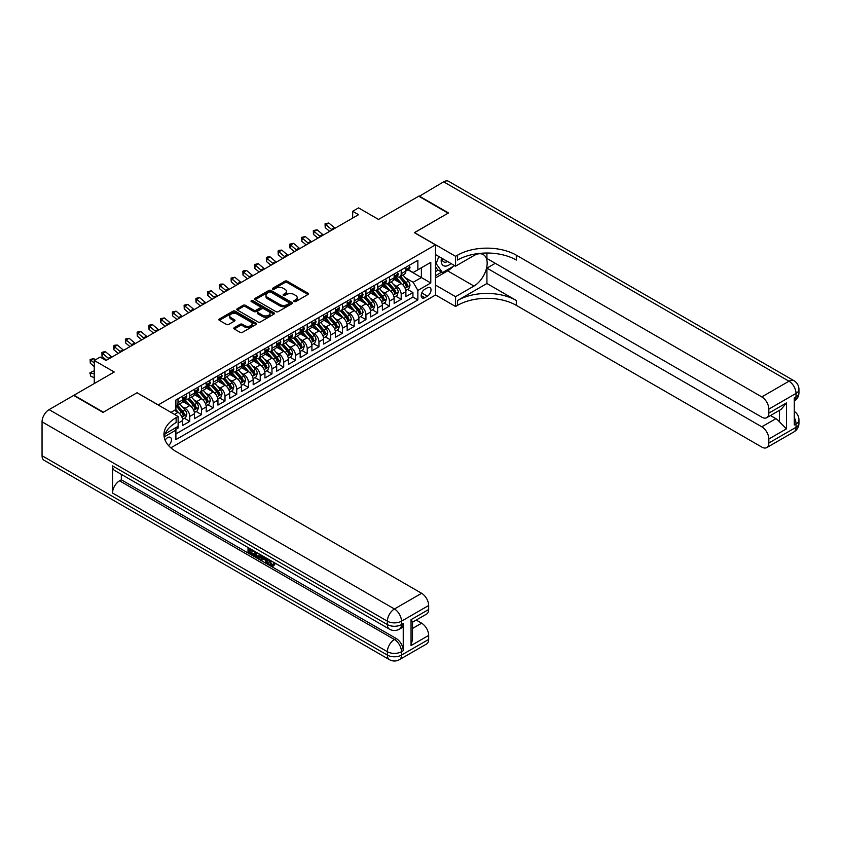 <?xml version="1.0" encoding="UTF-8"?>
<svg xmlns="http://www.w3.org/2000/svg" width="841" height="841" viewBox="0 0 841 841"><rect width="100%" height="100%" fill="white"/><g stroke="black" fill="none" stroke-linecap="round" stroke-linejoin="round"><path stroke-width="1.26" d="M294.098 301.572A1.146 0.662 0 0 0 295.706 301.572L307.964 294.497A1.629 0.946 0 0 0 308.437 293.835A1.629 0.946 0 0 0 307.964 293.162L287.202 281.188A1.629 0.946 0 0 0 284.899 281.188L272.652 288.263A1.146 0.662 0 0 0 274.261 289.188L275.848 288.274A5.214 3.017 0 0 1 283.228 288.274L284.962 289.272A5.214 3.017 0 0 1 286.487 291.406A5.214 3.017 0 0 1 284.962 293.53L283.375 294.445A1.146 0.662 0 0 0 284.983 295.38L286.571 294.466A5.214 3.017 0 0 1 293.951 294.466L295.685 295.464A5.214 3.017 0 0 1 297.209 297.598A5.214 3.017 0 0 1 295.685 299.722L294.098 300.636A1.146 0.662 0 0 0 294.098 301.572L294.098 300.636M168.599 445.604A5.319 3.07 120 0 0 171.301 440.989A5.319 3.07 120 0 0 170.334 437.331A5.319 3.07 120 0 0 167.674 437.593A5.319 3.07 120 0 0 165.12 440.221M234.282 327.643A1.629 0.946 0 0 0 233.809 328.316A1.629 0.946 0 0 0 234.282 328.978L240.106 332.342A1.629 0.946 0 0 0 242.418 332.342L256.021 324.489A1.629 0.946 0 0 0 256.494 323.817A1.629 0.946 0 0 0 256.021 323.154L235.27 311.17A1.629 0.946 0 0 0 232.957 311.17L219.354 319.023A1.629 0.946 0 0 0 218.881 319.696A1.629 0.946 0 0 0 219.354 320.358L226.387 324.416A1.629 0.946 0 0 0 228.689 324.416L234.513 321.062A1.629 0.946 0 0 0 234.996 320.389A1.629 0.946 0 0 0 234.513 319.727L231.033 317.709A4.363 2.523 0 0 1 229.751 315.932A4.363 2.523 0 0 1 232.442 313.609A4.363 2.523 0 0 1 237.194 314.156L250.86 322.04A4.363 2.523 0 0 1 252.132 323.817A4.363 2.523 0 0 1 249.441 326.15A4.363 2.523 0 0 1 244.689 325.604L242.418 324.29A1.629 0.946 0 0 0 240.106 324.29L234.282 327.643L234.282 328.978M137.136 392.831L158.276 404.899L435.48 244.857L414.34 232.652L448.116 213.151L418.744 196.205L378.513 219.427L358.55 207.895L352.673 211.291L358.55 214.676L106.008 360.484L100.132 357.089L94.266 360.484L94.266 383.538M137.136 392.694L103.369 412.195L73.997 395.238L114.229 372.016L94.266 360.484M275.964 311.643A1.629 0.946 0 0 0 278.266 311.643L291.88 303.78A1.629 0.946 0 0 0 292.353 303.117A1.629 0.946 0 0 0 291.88 302.455L271.117 290.471A1.629 0.946 0 0 0 268.815 290.471L255.212 298.324A1.629 0.946 0 0 0 254.739 298.997A1.629 0.946 0 0 0 255.212 299.659L275.964 311.643M251.69 301.814A1.146 0.662 0 0 1 252.847 301.982L252.847 300.626L273.945 312.799A1.629 0.946 0 0 1 274.429 313.472A1.629 0.946 0 0 1 273.945 314.135L260.342 321.987A1.629 0.946 0 0 1 258.04 321.987L237.288 310.003L237.288 308.679A1.629 0.946 0 0 0 236.805 309.341A1.629 0.946 0 0 0 237.288 310.003M237.288 308.679L243.102 305.315A1.629 0.946 0 0 1 245.414 305.315L253.824 310.171A1.629 0.946 0 0 0 256.137 310.171L259.995 307.943A1.629 0.946 0 0 0 260.479 307.28A1.629 0.946 0 0 0 259.995 306.618L251.238 301.551A1.146 0.662 0 0 1 252.847 300.626M175.569 429.572L178.008 428.164L176.484 427.281M178.124 423.149L182.707 420.5L182.707 425.451L189.761 421.383L184.41 418.292M182.108 406.592L185.062 408.295A6.644 3.837 60 0 1 189.761 416.432L194.46 413.719L194.46 418.671L201.504 414.602L196.163 411.512M193.851 399.811L196.805 401.514A6.644 3.837 60 0 1 201.504 409.651L206.203 406.939L206.203 411.89L213.246 407.822L207.906 404.731M205.603 393.031L208.547 394.734A6.644 3.837 60 0 1 213.246 402.871L217.945 400.158L217.945 405.11L224.999 401.041L219.648 397.951M217.346 386.25L220.3 387.953A6.644 3.837 60 0 1 224.999 396.09L229.698 393.378L229.698 398.329L236.742 394.261L231.401 391.17M229.099 379.47L232.042 381.162A6.644 3.837 60 0 1 236.742 389.309L241.441 386.597L241.441 391.538L248.484 387.47L243.144 384.39M240.841 372.679L243.785 374.382A6.644 3.837 60 0 1 248.484 382.518L253.183 379.806L253.183 384.757L260.237 380.689L254.886 377.609M252.584 365.898L255.538 367.601A6.644 3.837 60 0 1 260.237 375.738L264.936 373.026L264.936 377.977L271.979 373.909L266.639 370.828M264.337 359.118L267.28 360.821A6.644 3.837 60 0 1 271.979 368.957L276.678 366.245L276.678 371.196L283.722 367.128L278.382 364.048M276.079 352.337L279.023 354.04A6.644 3.837 60 0 1 283.722 362.177L288.421 359.464L288.421 364.416L295.475 360.347L290.124 357.267M287.822 345.556L290.776 347.259A6.644 3.837 60 0 1 295.475 355.396L300.174 352.684L300.174 357.635L307.217 353.567L301.877 350.476M299.575 338.776L302.518 340.479A6.644 3.837 60 0 1 307.217 348.616L311.916 345.903L311.916 350.855L318.96 346.786L313.619 343.696M311.317 331.995L314.261 333.698A6.644 3.837 60 0 1 318.96 341.835L323.659 339.123L323.659 344.074L330.713 340.006L325.362 336.915M323.06 325.215L326.014 326.918A6.644 3.837 60 0 1 330.713 335.054L335.412 332.342L335.412 337.294L342.455 333.225L337.115 330.135M334.813 318.434L337.756 320.137A6.644 3.837 60 0 1 342.455 328.274L347.154 325.562L347.154 330.513L354.198 326.445L348.857 323.354M346.555 311.654L349.499 313.357A6.644 3.837 60 0 1 354.198 321.493L358.897 318.781L358.897 323.732L365.951 319.654L360.6 316.573M358.298 304.863L361.252 306.566A6.644 3.837 60 0 1 365.951 314.713L370.65 312L370.65 316.941L377.693 312.873L372.353 309.793M370.051 298.082L372.994 299.785A6.644 3.837 60 0 1 377.693 307.922L382.392 305.209L382.392 310.161L389.436 306.092L384.095 303.012M381.793 291.301L384.747 293.004A6.644 3.837 60 0 1 389.436 301.141L394.135 298.429L394.135 303.38L401.189 299.312L401.189 294.361A6.644 3.837 -120 0 0 396.489 286.224L393.535 284.521M395.838 296.232L401.189 299.312M182.707 420.5A6.644 3.837 -120 0 0 178.008 412.363L174.486 410.324M194.46 413.719A6.644 3.837 -120 0 0 189.761 405.583L182.497 401.388M206.203 406.939A6.644 3.837 -120 0 0 201.504 398.802L194.239 394.608M217.945 400.158A6.644 3.837 -120 0 0 213.246 392.022L205.982 387.827M229.698 393.378A6.644 3.837 -120 0 0 224.999 385.241L217.735 381.047M241.441 386.597A6.644 3.837 -120 0 0 236.742 378.45L229.477 374.256M253.183 379.806A6.644 3.837 -120 0 0 248.484 371.669L241.22 367.475M264.936 373.026A6.644 3.837 -120 0 0 260.237 364.889L252.973 360.694M276.678 366.245A6.644 3.837 -120 0 0 271.979 358.108L264.715 353.914M288.421 359.464A6.644 3.837 -120 0 0 283.722 351.328L276.458 347.133M300.174 352.684A6.644 3.837 -120 0 0 295.475 344.547L288.211 340.353M311.916 345.903A6.644 3.837 -120 0 0 307.217 337.767L299.953 333.572M323.659 339.123A6.644 3.837 -120 0 0 318.96 330.986L311.696 326.792M335.412 332.342A6.644 3.837 -120 0 0 330.713 324.205L323.449 320.011M347.154 325.562A6.644 3.837 -120 0 0 342.455 317.425L335.191 313.23M358.897 318.781A6.644 3.837 -120 0 0 354.198 310.644L346.934 306.45M370.65 312A6.644 3.837 -120 0 0 365.951 303.853L358.686 299.659M382.392 305.209A6.644 3.837 -120 0 0 377.693 297.073L370.429 292.878M394.135 298.429A6.644 3.837 -120 0 0 389.436 290.292L382.171 286.098M427.375 287.79L424.8 289.272A5.151 2.975 120 0 0 421.436 293.814A5.151 2.975 120 0 0 422.224 297.945A5.151 2.975 120 0 0 424.8 297.682L427.375 296.19A5.151 2.975 120 0 0 430.739 291.659A5.151 2.975 120 0 0 429.951 287.527A5.151 2.975 120 0 0 427.375 287.79M170.849 447.822L435.48 295.044L435.48 244.857M174.812 428.248L175.895 430.129L175.895 439.622L417.861 299.922L417.861 290.429L413.162 282.292L405.288 277.74M175.895 430.129L164.216 436.878M170.965 412.363L175.895 409.514L175.895 400.022L417.861 260.321L417.861 269.814L430.781 262.35L430.781 282.975L417.861 290.429M184.999 398.497L185.062 398.529A6.644 3.837 60 0 0 188.384 398.855L193.083 396.143A6.644 3.837 -120 0 0 194.46 393.104L194.46 389.309M196.741 391.706L196.805 391.748A6.644 3.837 60 0 0 200.126 392.074L204.826 389.362A6.644 3.837 -120 0 0 206.203 386.324L206.203 382.518M208.494 384.926L208.547 384.968A6.644 3.837 60 0 0 211.869 385.294L216.568 382.581A6.644 3.837 -120 0 0 217.945 379.543L217.945 375.738M220.237 378.145L220.3 378.187A6.644 3.837 60 0 0 223.622 378.513L228.321 375.801A6.644 3.837 -120 0 0 229.698 372.763L229.698 368.957M231.979 371.365L232.042 371.407A6.644 3.837 60 0 0 235.364 371.733L240.063 369.02A6.644 3.837 -120 0 0 241.441 365.972L241.441 362.177M243.732 364.584L243.785 364.616A6.644 3.837 60 0 0 247.107 364.952L251.806 362.24A6.644 3.837 -120 0 0 253.183 359.191L253.183 355.396M255.475 357.803L255.538 357.835A6.644 3.837 60 0 0 258.86 358.171L263.559 355.459A6.644 3.837 -120 0 0 264.936 352.411L264.936 348.616M267.217 351.023L267.28 351.054A6.644 3.837 60 0 0 270.602 351.391L275.301 348.679A6.644 3.837 -120 0 0 276.678 345.63L276.678 341.835M278.97 344.242L279.023 344.274A6.644 3.837 60 0 0 282.345 344.6L287.044 341.888A6.644 3.837 -120 0 0 288.421 338.849L288.421 335.054M290.713 337.462L290.776 337.493A6.644 3.837 60 0 0 294.098 337.819L298.797 335.107A6.644 3.837 -120 0 0 300.174 332.069L300.174 328.274M302.455 330.681L302.518 330.713A6.644 3.837 60 0 0 305.84 331.039L310.539 328.326A6.644 3.837 -120 0 0 311.916 325.288L311.916 321.493M314.208 323.89L314.261 323.932A6.644 3.837 60 0 0 317.583 324.258L322.282 321.546A6.644 3.837 -120 0 0 323.659 318.508L323.659 314.713M325.951 317.11L326.014 317.152A6.644 3.837 60 0 0 329.336 317.478L334.035 314.765A6.644 3.837 -120 0 0 335.412 311.727L335.412 307.922M337.693 310.329L337.756 310.371A6.644 3.837 60 0 0 341.078 310.697L345.777 307.985A6.644 3.837 -120 0 0 347.154 304.947L347.154 301.141M349.446 303.548L349.499 303.59A6.644 3.837 60 0 0 352.831 303.916L357.52 301.204A6.644 3.837 -120 0 0 358.897 298.166L358.897 294.361M361.188 296.768L361.252 296.81A6.644 3.837 60 0 0 364.574 297.136L369.273 294.424A6.644 3.837 -120 0 0 370.65 291.375L370.65 287.58M372.931 289.987L372.994 290.019A6.644 3.837 60 0 0 376.316 290.355L381.015 287.643A6.644 3.837 -120 0 0 382.392 284.594L382.392 280.799M384.684 283.207L384.747 283.238A6.644 3.837 60 0 0 388.069 283.575L392.758 280.862A6.644 3.837 -120 0 0 394.135 277.814L394.135 274.019M175.895 433.924L412.931 297.073L412.931 292.531L405.888 296.6L405.888 291.648A6.644 3.837 -120 0 0 401.189 283.512L393.924 279.317M396.426 276.426L396.489 276.458A6.644 3.837 -120 0 0 399.811 276.794A6.644 3.837 -120 0 0 401.189 273.745L401.189 269.95M399.811 276.794L404.51 274.071A6.644 3.837 -120 0 0 405.888 271.033L405.888 267.238M178.008 398.802L178.008 402.597A6.644 3.837 60 0 1 176.631 405.635A6.644 3.837 60 0 1 175.895 405.909M176.631 405.635L181.33 402.923A6.644 3.837 -120 0 0 182.707 399.885L182.707 396.09M189.761 392.022L189.761 395.817A6.644 3.837 60 0 1 188.384 398.855M201.504 385.231L201.504 389.036A6.644 3.837 60 0 1 200.126 392.074M213.246 378.45L213.246 382.256A6.644 3.837 60 0 1 211.869 385.294M224.999 371.669L224.999 375.475A6.644 3.837 60 0 1 223.622 378.513M236.742 364.889L236.742 368.684A6.644 3.837 60 0 1 235.364 371.733M248.484 358.108L248.484 361.903A6.644 3.837 60 0 1 247.107 364.952M260.237 351.328L260.237 355.123A6.644 3.837 60 0 1 258.86 358.171M271.979 344.547L271.979 348.342A6.644 3.837 60 0 1 270.602 351.391M283.722 337.767L283.722 341.562A6.644 3.837 60 0 1 282.345 344.6M295.475 330.986L295.475 334.781A6.644 3.837 60 0 1 294.098 337.819M307.217 324.205L307.217 328.001A6.644 3.837 60 0 1 305.84 331.039M318.96 317.425L318.96 321.22A6.644 3.837 60 0 1 317.583 324.258M330.713 310.634L330.713 314.439A6.644 3.837 60 0 1 329.336 317.478M342.455 303.853L342.455 307.659A6.644 3.837 60 0 1 341.078 310.697M354.198 297.073L354.198 300.878A6.644 3.837 60 0 1 352.831 303.916M365.951 290.292L365.951 294.087A6.644 3.837 60 0 1 364.574 297.136M377.693 283.512L377.693 287.307A6.644 3.837 60 0 1 376.316 290.355M389.436 276.731L389.436 280.526A6.644 3.837 60 0 1 388.069 283.575M389.436 301.141L389.436 306.092M377.693 307.922L377.693 312.873M365.951 314.713L365.951 319.654M354.198 321.493L354.198 326.445M342.455 328.274L342.455 333.225M330.713 335.054L330.713 340.006M318.96 341.835L318.96 346.786M307.217 348.616L307.217 353.567M295.475 355.396L295.475 360.347M283.722 362.177L283.722 367.128M271.979 368.957L271.979 373.909M260.237 375.738L260.237 380.689M248.484 382.518L248.484 387.47M236.742 389.309L236.742 394.261M224.999 396.09L224.999 401.041M213.246 402.871L213.246 407.822M201.504 409.651L201.504 414.602M189.761 416.432L189.761 421.383M178.008 426.398L178.008 428.164M413.162 282.292L421.394 277.541L421.394 267.785L430.781 262.35M407.938 269.782L430.781 282.975M408.169 269.646L413.162 272.526L417.861 269.814M352.673 211.291L352.673 218.071M407.591 289.451L412.931 292.531M412.931 297.073L417.861 299.922M294.55 301.73L295.685 301.078A5.214 3.017 0 0 0 297.209 298.954L297.209 297.598M286.487 291.406L286.487 292.763A5.214 3.017 0 0 1 284.962 294.886L283.827 295.538M307.964 293.162L307.964 294.497L287.202 282.544A1.629 0.946 0 0 0 284.899 282.544L273.104 289.346M291.859 303.801L271.117 291.827A1.629 0.946 0 0 0 268.815 291.827L255.233 299.669M288.989 303.58A1.146 0.662 0 0 0 288.989 302.655L270.781 292.132A1.146 0.662 0 0 0 269.162 292.132L267.491 293.099A5.214 3.017 0 0 0 265.966 295.233A5.214 3.017 0 0 0 267.491 297.357L279.937 304.547A5.214 3.017 0 0 0 287.317 304.547L288.989 303.58L288.989 304.936A1.146 0.662 0 0 0 289.325 304.474L289.325 303.117M265.966 295.233L265.966 296.589A5.214 3.017 0 0 0 267.491 298.713L267.491 297.357M288.989 304.936L287.317 305.903A5.214 3.017 0 0 1 279.937 305.903L267.491 298.713M237.309 310.024L243.102 306.671L243.102 305.315M260.479 307.28L260.479 308.636A1.629 0.946 0 0 1 259.995 309.299L256.137 311.527A1.629 0.946 0 0 1 253.824 311.527L245.414 306.671A1.629 0.946 0 0 0 243.102 306.671M252.847 301.982L273.924 314.145M262.56 315.217A4.363 2.523 0 0 0 267.312 315.764A4.363 2.523 0 0 0 270.003 313.441A4.363 2.523 0 0 0 268.731 311.654L263.916 308.878A1.629 0.946 0 0 0 261.614 308.878L257.745 311.107A1.629 0.946 0 0 0 257.272 311.769A1.629 0.946 0 0 0 257.745 312.442L262.56 315.217L262.56 316.573A4.363 2.523 0 0 0 267.312 317.12A4.363 2.523 0 0 0 270.003 314.797L270.003 313.441M257.272 311.769L257.272 313.125A1.629 0.946 0 0 0 257.745 313.798L257.745 312.442M262.56 316.573L257.745 313.798M252.132 323.817L252.132 325.173A4.363 2.523 0 0 1 249.441 327.506A4.363 2.523 0 0 1 244.689 326.96L242.418 325.646A1.629 0.946 0 0 0 240.106 325.646L234.303 328.989M229.751 315.932L229.751 317.288A4.363 2.523 0 0 0 231.033 319.065L231.033 317.709M234.492 321.073L231.033 319.065M256 324.5L235.27 312.526A1.629 0.946 0 0 0 232.957 312.526L219.375 320.368M405.783 290.492L408.821 288.736L409.998 285.341A4.405 2.544 -120 0 0 408.284 281.209L402.913 274.996M401.84 283.943L395.701 276.836M398.35 281.872L394.786 277.751A10.544 6.087 -120 0 0 394.461 277.383M399.212 277.025L404.637 283.312A4.405 2.544 60 0 1 406.214 286.35C406.876 287.233 407.338 286.96 407.622 285.53A4.405 2.544 -120 0 0 406.045 282.502L400.684 276.29M399.528 276.92L405.362 283.68A2.239 1.293 60 0 1 405.93 284.552L407.622 285.53M408.999 265.441L409.998 267.165A4.405 2.544 60 0 1 409.083 269.12L406.855 270.403A4.405 2.544 -120 0 0 407.622 269.393L407.528 269.004M406.035 270.613L406.045 270.613A4.405 2.544 -120 0 0 406.855 270.403M407.055 269.067L407.622 269.393L406.214 270.203A4.405 2.544 60 0 1 405.888 270.834M332.153 229.919A8.305 4.794 60 0 1 331.459 229.393L325.866 224.684L325.215 227.617L329.661 231.359M335.086 228.226A8.305 4.794 60 0 1 334.392 227.69L328.799 222.991L325.866 224.684L325.057 223.801L328.799 222.991M325.215 227.617L325.057 223.801M441.493 258.019A10.796 6.234 120 0 0 444.994 266.124A10.796 6.234 120 0 0 450.976 263.496M442.198 258.429A7.39 4.268 120 0 0 443.733 261.887A7.39 4.268 120 0 0 444.815 262.213A7.39 4.268 120 0 0 447.486 261.488M454.634 265.609L442.471 272.631L437.783 269.919L435.48 266.65M442.471 272.631L436.132 263.611L438.886 256.516M435.48 263.233L436.132 263.611M419.102 196.405L443.649 181.824L788.984 381.204A9.966 5.75 120 0 1 793.967 380.71A9.966 9.966 0 0 1 798.95 389.341A9.966 5.75 180 0 1 796.028 393.409L768.842 409.104A9.966 5.75 -120 0 0 761.788 396.899L788.984 381.204A9.966 5.75 60 0 1 796.028 393.409L796.028 396.794L794.272 397.814L794.272 424.947L796.028 423.927L796.028 427.312A9.966 5.75 60 0 1 793.967 431.875L766.771 447.58A9.966 5.75 -120 0 0 768.842 443.018L796.028 427.312A9.966 5.75 0 0 0 798.95 423.244A9.966 9.966 0 0 1 793.967 431.875M419.102 195.995L448.463 212.952L414.455 232.715M435.48 285.078L455.57 296.673L473.956 286.056A18.691 10.786 120 0 0 486.161 269.593A18.691 10.786 120 0 0 483.302 254.613A18.691 10.786 120 0 0 473.956 255.538L455.57 266.155L455.57 256.316L457.567 255.17A41.524 23.979 180 0 1 516.3 255.17L761.788 396.899M455.57 296.673L455.57 306.502L457.567 305.346A41.524 23.979 180 0 1 516.3 305.346L761.788 447.086A9.966 5.75 -120 0 0 766.771 447.58M486.928 283.512L457.567 300.468A41.524 23.979 180 0 1 516.3 300.468L486.928 283.512L486.928 268.121L495.275 263.307M486.928 253.025L486.928 258.492L761.788 417.178A9.966 5.75 -120 0 0 766.771 417.672A9.966 5.75 -120 0 0 768.842 413.11L786.461 402.934L786.461 428.836L779.407 421.793L779.407 410.376M786.461 428.836L768.842 439.013L768.842 443.018M768.842 439.013A9.966 5.75 -120 0 0 761.788 426.808L775.886 418.671A9.966 5.75 60 0 1 779.407 421.793M486.928 268.121L761.788 426.808M443.649 181.824A9.966 5.75 -60 0 1 448.631 181.33L793.967 380.71M435.48 254.56L455.57 266.155M414.455 232.579L455.57 256.316M435.48 294.907L455.57 306.502M768.842 409.104L768.842 413.11M770.461 415.538L775.886 418.671M457.567 255.17L457.567 260.048A41.524 23.979 180 0 1 516.3 260.048L516.3 255.17M766.771 417.672L781.184 409.346L786.461 402.934M452.826 266.66A18.691 10.786 -60 0 1 447.643 270.865L435.48 277.887M435.48 275.711L441.651 272.158M435.48 271.643L438.129 270.119M269.656 559.948L271.832 564.5L272.652 564.795M268.805 559.496L270.897 565.047L272.263 565.215L273.809 563.607L274.807 564.448L273.041 566.308L270.991 566.035C268.826 564.563 267.732 562.524 267.722 559.917L267.795 558.918M263.065 558.855L261.667 560.548L260.615 559.938L262.392 555.796M266.86 558.382L268.268 563.281L267.333 563.817L266.271 563.207L265.472 560.243L262.466 558.508L261.667 560.548M249.956 550.035L249.956 551.77L254.108 554.166L254.108 555.102L253.173 555.649L248.021 552.674L248.021 547.502M253.656 550.76L252.721 551.633L249.02 549.488L249.02 552.306L249.956 551.77M112.526 465.903L387.386 624.59A9.966 5.75 120 0 0 389.446 629.152L114.586 470.466A9.966 5.75 -60 0 1 112.526 465.903L112.526 493.026A9.966 5.75 -60 0 1 119.569 480.821L121.335 479.801L396.195 638.498A9.966 5.75 60 0 1 403.238 650.703L403.238 623.57A9.966 5.75 60 0 1 401.178 628.132L399.412 629.152A9.966 5.75 -120 0 0 401.483 624.59L403.238 623.57M121.335 479.801L121.335 474.356M260.237 554.555L260.311 555.659L261.225 555.123L260.279 557.804L257.052 557.888L254.529 556.427L254.529 551.254M103.012 412.395L137.02 392.768L178.124 416.495L176.126 417.651A41.524 23.979 -0 0 0 163.963 434.608A41.524 23.979 -0 0 0 176.126 451.554L421.625 593.294A9.966 5.75 60 0 1 428.668 605.499L401.483 621.194L401.483 624.59A9.966 5.75 -0 0 1 387.386 624.59L387.386 621.194L42.05 421.825A9.966 5.75 -60 0 1 49.093 409.62L73.651 395.438L103.012 412.395M178.124 416.495L178.124 426.334L165.141 433.83M411.049 619.67L412.51 621.877L412.51 639.307L411.049 645.583L411.049 619.67L428.668 609.504L428.668 605.499M428.668 609.504A9.966 5.75 60 0 1 426.608 614.067L412.51 622.203M42.05 455.727L387.386 655.107A9.966 5.75 120 0 0 389.446 659.67L44.11 460.29A9.966 5.75 -60 0 1 42.05 455.727L42.05 421.825M416.2 620.069L421.625 623.202A9.966 5.75 60 0 1 428.668 635.407L411.049 645.583M403.238 650.703L401.483 651.712L401.483 655.107L428.668 639.412L428.668 635.407M428.668 639.412A9.966 5.75 60 0 1 426.608 643.975L399.412 659.67A9.966 5.75 -120 0 0 401.483 655.107A9.966 5.75 -0 0 1 387.386 655.107L387.386 651.712L112.526 493.026M176.126 417.651L176.126 422.539A41.524 23.979 -0 0 0 164.184 437.047M249.02 552.306L253.173 554.713L254.108 554.166M253.173 554.713L253.173 555.649M249.02 548.08L253.13 550.456M252.721 550.697L252.721 551.633M260.311 555.659L259.333 558.35M255.517 551.833L255.517 556.069L258.639 557.289L259.249 553.977M256.463 552.369L256.463 555.523L259.575 556.753M255.517 556.069L256.463 555.523M256.978 556.9L257.914 556.364M265.546 557.625L267.333 563.817M263.317 556.332L262.77 557.741L265.167 559.128L264.621 557.078M263.916 556.679L264.82 557.846M262.77 557.741L263.706 557.205M270.897 565.047L271.832 564.5M268.71 560.484L269.614 559.969M272.873 564.143L273.861 564.994L274.807 564.448M273.861 564.994L273.041 566.308M394.04 297.272L397.078 295.517L398.245 292.121A4.405 2.544 -120 0 0 396.531 287.99L391.17 281.777M390.098 290.723L383.959 283.627M386.608 288.652L383.044 284.531A10.544 6.087 -120 0 0 382.718 284.163M387.47 283.806L392.894 290.092A4.405 2.544 60 0 1 394.461 293.131C395.123 294.014 395.596 293.74 395.869 292.311A4.405 2.544 -120 0 0 394.303 289.283L388.941 283.07M387.785 283.711L393.62 290.46A2.239 1.293 60 0 1 394.187 291.333L395.869 292.311M382.298 304.053L385.325 302.297L386.503 298.902A4.405 2.544 -120 0 0 384.789 294.77L379.417 288.558M378.345 297.504L372.216 290.408M374.855 295.433L371.301 291.312A10.544 6.087 -120 0 0 370.965 290.944M375.717 290.587L381.152 296.873A4.405 2.544 60 0 1 382.718 299.911C383.38 300.794 383.853 300.521 384.127 299.091A4.405 2.544 -120 0 0 382.56 296.064L377.189 289.851M376.043 290.492L381.867 297.241A2.239 1.293 60 0 1 382.434 298.124L384.127 299.091M370.545 310.834L373.583 309.078L374.76 305.693A4.405 2.544 -120 0 0 373.047 301.551L367.675 295.338M366.602 304.284L360.463 297.188M363.112 302.224L359.549 298.092A10.544 6.087 -120 0 0 359.223 297.735M363.974 297.378L369.399 303.654A4.405 2.544 60 0 1 370.976 306.692C371.638 307.575 372.1 307.301 372.384 305.872A4.405 2.544 -120 0 0 370.807 302.844L365.446 296.631M364.29 297.272L370.124 304.022A2.239 1.293 60 0 1 370.692 304.905L372.384 305.872M358.802 317.614L361.84 315.859L363.007 312.474A4.405 2.544 -120 0 0 361.294 308.332L355.932 302.119M354.86 311.065L348.721 303.969M351.359 309.004L347.806 304.884A10.544 6.087 -120 0 0 347.48 304.516M352.232 304.158L357.656 310.434A4.405 2.544 60 0 1 359.223 313.472C359.885 314.355 360.358 314.082 360.631 312.663A4.405 2.544 -120 0 0 359.065 309.625L353.704 303.412M352.547 304.053L358.382 310.802A2.239 1.293 60 0 1 358.949 311.685L360.631 312.663M359.223 313.472L359.549 313.998M397.246 272.221L398.245 273.956A4.405 2.544 60 0 1 397.341 275.901L395.102 277.183A4.405 2.544 -120 0 0 395.869 276.174L395.785 275.785M394.282 277.393L394.303 277.393A4.405 2.544 -120 0 0 395.102 277.183M395.302 275.848L395.869 276.174L394.461 276.983A4.405 2.544 60 0 1 394.135 277.614M320.41 236.699A8.305 4.794 60 0 1 319.717 236.174L314.114 231.464L313.462 234.397L317.919 238.14M323.343 235.007A8.305 4.794 60 0 1 322.65 234.471L317.057 229.772L314.114 231.464L313.315 230.581L317.057 229.772M313.462 234.397L313.315 230.581M385.504 279.002L386.503 280.736A4.405 2.544 60 0 1 385.588 282.681L383.359 283.964A4.405 2.544 -120 0 0 384.127 282.954L384.032 282.565M382.539 284.174L382.56 284.174A4.405 2.544 -120 0 0 383.359 283.964M383.559 282.629L384.127 282.954L382.718 283.764A4.405 2.544 60 0 1 382.392 284.395M308.658 243.48A8.305 4.794 60 0 1 307.964 242.954L302.371 238.245L301.719 241.178L306.177 244.92M311.59 241.787A8.305 4.794 60 0 1 310.907 241.251L305.304 236.552L302.371 238.245L301.562 237.362L305.304 236.552M301.719 241.178L301.562 237.362M373.761 285.782L374.76 287.517A4.405 2.544 60 0 1 373.846 289.462L371.617 290.755A4.405 2.544 -120 0 0 372.384 289.735L372.29 289.346M370.797 290.954L370.807 290.954A4.405 2.544 -120 0 0 371.617 290.755M371.817 289.409L372.384 289.735L370.976 290.544A4.405 2.544 60 0 1 370.65 291.175M296.915 250.261A8.305 4.794 60 0 1 296.221 249.735L290.629 245.025L289.966 247.958L294.424 251.701M299.848 248.568A8.305 4.794 60 0 1 299.154 248.042L293.562 243.333L290.629 245.025L289.819 244.142L293.562 243.333M289.966 247.958L289.819 244.142M362.008 292.563L363.007 294.297A4.405 2.544 60 0 1 362.103 296.242L359.864 297.535A4.405 2.544 -120 0 0 360.631 296.516L360.537 296.127M359.044 297.735L359.065 297.735A4.405 2.544 -120 0 0 359.864 297.535M360.064 296.19L360.631 296.516L359.223 297.336A4.405 2.544 60 0 1 358.897 297.956M285.162 257.041A8.305 4.794 60 0 1 284.479 256.516L278.876 251.806L278.224 254.739L282.681 258.481M288.106 255.349A8.305 4.794 60 0 1 287.412 254.823L281.819 250.113L278.876 251.806L278.077 250.933L279.254 250.25L281.819 250.113M278.224 254.739L278.077 250.933M347.06 324.395L350.087 322.639L351.265 319.254A4.405 2.544 -120 0 0 349.551 315.123L344.179 308.91M343.107 317.845L336.978 310.75M339.617 315.785L336.053 311.664A10.544 6.087 -120 0 0 335.727 311.296M340.479 310.939L345.914 317.225A4.405 2.544 60 0 1 347.48 320.253C348.142 321.136 348.616 320.863 348.889 319.443A4.405 2.544 -120 0 0 347.322 316.405L341.951 310.192M340.805 310.834L346.629 317.583A2.239 1.293 60 0 1 347.196 318.466L348.889 319.443M347.48 320.253L347.796 320.778M350.266 299.343L351.265 301.078A4.405 2.544 60 0 1 350.35 303.023L348.121 304.316A4.405 2.544 -120 0 0 348.889 303.296L348.794 302.907M347.301 304.516L347.322 304.516A4.405 2.544 -120 0 0 348.121 304.316M348.321 302.97L348.889 303.296L347.48 304.116A4.405 2.544 60 0 1 347.154 304.736M273.42 263.832A8.305 4.794 60 0 1 272.726 263.296L267.133 258.586L266.481 261.519L270.928 265.262M276.353 262.129A8.305 4.794 60 0 1 275.669 261.604L270.066 256.894L267.133 258.586L266.324 257.714L267.501 257.031L270.066 256.894M266.481 261.519L266.324 257.714M335.307 331.175L338.345 329.42L339.522 326.035A4.405 2.544 -120 0 0 337.809 321.903L332.437 315.69M331.365 324.637L325.225 317.53M327.874 322.566L324.311 318.445A10.544 6.087 -120 0 0 323.985 318.077M328.736 317.719L334.161 324.006A4.405 2.544 60 0 1 335.738 327.033C336.389 327.916 336.863 327.654 337.146 326.224A4.405 2.544 -120 0 0 335.57 323.186L330.208 316.973M329.052 317.614L334.886 324.363A2.239 1.293 60 0 1 335.454 325.246L337.146 326.224M335.738 327.033L336.053 327.559M338.524 306.124L339.522 307.859A4.405 2.544 60 0 1 338.608 309.803L336.379 311.096A4.405 2.544 -120 0 0 337.146 310.077L337.052 309.688M335.559 311.296L335.57 311.296A4.405 2.544 -120 0 0 336.379 311.096M336.579 309.751L337.146 310.077L335.738 310.897A4.405 2.544 60 0 1 335.412 311.517M261.677 270.613A8.305 4.794 60 0 1 260.983 270.077L255.391 265.378L254.728 268.3L259.186 272.042M264.61 268.91A8.305 4.794 60 0 1 263.916 268.384L258.324 263.675L255.391 265.378L254.581 264.495L258.324 263.675M254.728 268.3L254.581 264.495M323.564 337.956L326.602 336.211L327.769 332.815A4.405 2.544 -120 0 0 326.056 328.684L320.694 322.471M319.612 331.417L313.483 324.311M316.121 329.346L312.568 325.225A10.544 6.087 -120 0 0 312.242 324.857M316.994 324.5L322.418 330.786A4.405 2.544 60 0 1 323.985 333.814C324.647 334.697 325.12 334.434 325.393 333.004A4.405 2.544 -120 0 0 323.827 329.966L318.455 323.753M317.309 324.395L323.144 331.154A2.239 1.293 60 0 1 323.711 332.027L325.393 333.004M323.985 333.814L324.311 334.34M326.771 312.915L327.769 314.639A4.405 2.544 60 0 1 326.865 316.584L324.626 317.877A4.405 2.544 -120 0 0 325.393 316.857L325.299 316.468M323.806 318.087L323.827 318.087A4.405 2.544 -120 0 0 324.626 317.877M324.826 316.531L325.393 316.857L323.985 317.677A4.405 2.544 60 0 1 323.659 318.297M249.924 277.393A8.305 4.794 60 0 1 249.241 276.857L243.638 272.158L242.986 275.081L247.443 278.823M252.868 275.69A8.305 4.794 60 0 1 252.174 275.165L246.581 270.455L243.638 272.158L242.839 271.275L244.006 270.592L246.581 270.455M242.986 275.081L242.839 271.275M311.822 344.736L314.849 342.991L316.027 339.596A4.405 2.544 -120 0 0 314.313 335.464L308.941 329.252M307.869 338.198L301.74 331.091M304.379 336.127L300.815 332.006A10.544 6.087 -120 0 0 300.489 331.638M305.241 331.28L310.676 337.567A4.405 2.544 60 0 1 312.242 340.594C312.905 341.488 313.367 341.215 313.651 339.785A4.405 2.544 -120 0 0 312.085 336.747L306.713 330.534M305.567 331.175L311.391 337.935A2.239 1.293 60 0 1 311.958 338.807L313.651 339.785M312.242 340.594L312.558 341.12M315.028 319.696L316.027 321.42A4.405 2.544 60 0 1 315.112 323.365L312.884 324.658A4.405 2.544 -120 0 0 313.651 323.648L313.556 323.249M312.064 324.868L312.085 324.868A4.405 2.544 -120 0 0 312.884 324.658M313.083 323.312L313.651 323.648L312.242 324.458A4.405 2.544 60 0 1 311.916 325.089M238.182 284.174A8.305 4.794 60 0 1 237.488 283.638L231.895 278.939L231.243 281.861L235.69 285.604M241.115 282.481A8.305 4.794 60 0 1 240.431 281.945L234.828 277.236L231.895 278.939L231.086 278.056L234.828 277.236M231.243 281.861L231.086 278.056M300.069 351.517L303.107 349.772L304.284 346.376A4.405 2.544 -120 0 0 302.571 342.245L297.199 336.032M296.127 344.978L289.987 337.872M292.636 342.907L289.073 338.786A10.544 6.087 -120 0 0 288.747 338.418M293.498 338.061L298.923 344.347A4.405 2.544 60 0 1 300.5 347.375C301.152 348.269 301.625 347.995 301.908 346.566A4.405 2.544 -120 0 0 300.332 343.538L294.97 337.315M293.814 337.956L299.648 344.715A2.239 1.293 60 0 1 300.216 345.588L301.908 346.566M300.5 347.375L300.815 347.901M303.286 326.476L304.284 328.2A4.405 2.544 60 0 1 303.37 330.156L301.141 331.438A4.405 2.544 -120 0 0 301.908 330.429L301.814 330.029M300.321 331.648L300.332 331.648A4.405 2.544 -120 0 0 301.141 331.438M301.341 330.093L301.908 330.429L300.5 331.238A4.405 2.544 60 0 1 300.174 331.869M226.439 290.954A8.305 4.794 60 0 1 225.745 290.418L220.153 285.719L219.49 288.642L223.948 292.395M229.372 289.262A8.305 4.794 60 0 1 228.678 288.726L223.086 284.027L220.153 285.719L219.343 284.836L220.521 284.153L223.086 284.027M219.49 288.642L219.343 284.836M288.326 358.298L291.364 356.552L292.531 353.157A4.405 2.544 -120 0 0 290.818 349.026L285.456 342.813M284.374 351.759L278.245 344.652M280.883 349.688L277.33 345.567A10.544 6.087 -120 0 0 277.004 345.199M281.756 344.842L287.18 351.128A4.405 2.544 60 0 1 288.747 354.156C289.409 355.049 289.882 354.776 290.156 353.346A4.405 2.544 -120 0 0 288.589 350.319L283.217 344.106M282.071 344.736L287.906 351.496A2.239 1.293 60 0 1 288.463 352.368L290.156 353.346M288.747 354.156L289.073 354.681M291.533 333.257L292.531 334.981A4.405 2.544 60 0 1 291.627 336.936L289.388 338.219A4.405 2.544 -120 0 0 290.156 337.209L290.061 336.82M288.568 338.429L288.589 338.429A4.405 2.544 -120 0 0 289.388 338.219M289.588 336.884L290.156 337.209L288.747 338.019A4.405 2.544 60 0 1 288.421 338.65M214.686 297.735A8.305 4.794 60 0 1 214.003 297.199L208.4 292.5L207.748 295.433L212.205 299.175M217.63 296.043A8.305 4.794 60 0 1 216.936 295.506L211.333 290.807L208.4 292.5L207.601 291.617L211.333 290.807M207.748 295.433L207.601 291.617M276.584 365.089L279.611 363.333L280.789 359.937A4.405 2.544 -120 0 0 279.075 355.806L273.703 349.593M272.631 358.539L266.502 351.433M269.141 356.468L265.577 352.347A10.544 6.087 -120 0 0 265.251 351.98M270.003 351.622L275.438 357.909A4.405 2.544 60 0 1 277.004 360.947C277.667 361.83 278.129 361.556 278.413 360.127A4.405 2.544 -120 0 0 276.847 357.099L271.475 350.886M270.329 351.527L276.153 358.277A2.239 1.293 60 0 1 276.721 359.149L278.413 360.127M279.79 340.037L280.789 341.761A4.405 2.544 60 0 1 279.874 343.717L277.646 344.999A4.405 2.544 -120 0 0 278.413 343.99L278.318 343.601M276.826 345.209L276.847 345.209A4.405 2.544 -120 0 0 277.646 344.999M277.845 343.664L278.413 343.99L277.004 344.799A4.405 2.544 60 0 1 276.678 345.43M202.944 304.516A8.305 4.794 60 0 1 202.25 303.99L196.657 299.28L196.006 302.213L200.452 305.956M205.877 302.823A8.305 4.794 60 0 1 205.193 302.287L199.59 297.588L196.657 299.28L195.848 298.397L199.59 297.588M196.006 302.213L195.848 298.397M264.831 371.869L267.869 370.114L269.046 366.718A4.405 2.544 -120 0 0 267.333 362.587L261.961 356.374M260.889 365.32L254.749 358.224M257.399 363.249L253.835 359.128A10.544 6.087 -120 0 0 253.509 358.76M258.261 358.403L263.685 364.689A4.405 2.544 60 0 1 265.251 367.727C265.914 368.61 266.387 368.337 266.671 366.907A4.405 2.544 -120 0 0 265.094 363.88L259.732 357.667M258.576 358.308L264.41 365.057A2.239 1.293 60 0 1 264.978 365.93L266.671 366.907M268.048 346.818L269.046 348.552A4.405 2.544 60 0 1 268.132 350.497L265.903 351.78A4.405 2.544 -120 0 0 266.671 350.771L266.576 350.382M265.083 351.99L265.094 351.99A4.405 2.544 -120 0 0 265.903 351.78M266.092 350.445L266.671 350.771L265.251 351.58A4.405 2.544 60 0 1 264.936 352.211M191.201 311.296A8.305 4.794 60 0 1 190.508 310.771L184.904 306.061L184.253 308.994L188.71 312.736M194.134 309.604A8.305 4.794 60 0 1 193.441 309.067L187.848 304.368L184.904 306.061L184.105 305.178L187.848 304.368M184.253 308.994L184.105 305.178M253.088 378.65L256.127 376.894L257.293 373.499A4.405 2.544 -120 0 0 255.58 369.367L250.219 363.154M249.136 372.1L243.007 365.005M245.646 370.029L242.092 365.909A10.544 6.087 -120 0 0 241.766 365.541M246.508 365.183L251.943 371.47A4.405 2.544 60 0 1 253.509 374.508C254.171 375.391 254.644 375.118 254.918 373.688A4.405 2.544 -120 0 0 253.351 370.66L247.979 364.447M246.834 365.089L252.668 371.838A2.239 1.293 60 0 1 253.225 372.721L254.918 373.688M256.295 353.598L257.293 355.333A4.405 2.544 60 0 1 256.389 357.278L254.15 358.56A4.405 2.544 -120 0 0 254.918 357.551L254.823 357.162M253.33 358.771L253.351 358.771A4.405 2.544 -120 0 0 254.15 358.56M254.35 357.225L254.918 357.551L253.509 358.361A4.405 2.544 60 0 1 253.183 358.991M179.448 318.077A8.305 4.794 60 0 1 178.765 317.551L173.162 312.841L172.51 315.774L176.967 319.517M182.392 316.384A8.305 4.794 60 0 1 181.698 315.859L176.095 311.149L173.162 312.841L172.363 311.958L176.095 311.149M172.51 315.774L172.363 311.958M241.346 385.43L244.374 383.675L245.551 380.29A4.405 2.544 -120 0 0 243.837 376.148L238.466 369.935M237.393 378.881L231.264 371.785M233.903 376.821L230.339 372.7A10.544 6.087 -120 0 0 230.014 372.332M234.765 371.974L240.19 378.25A4.405 2.544 60 0 1 241.766 381.288C242.429 382.171 242.891 381.898 243.175 380.468A4.405 2.544 -120 0 0 241.609 377.441L236.237 371.228M235.081 371.869L240.915 378.618A2.239 1.293 60 0 1 241.483 379.501L243.175 380.468M244.552 360.379L245.551 362.114A4.405 2.544 60 0 1 244.636 364.058L242.408 365.351A4.405 2.544 -120 0 0 243.175 364.332L243.081 363.943M241.588 365.551L241.609 365.551A4.405 2.544 -120 0 0 242.408 365.351M242.607 364.006L243.175 364.332L241.766 365.152A4.405 2.544 60 0 1 241.441 365.772M167.706 324.857A8.305 4.794 60 0 1 167.012 324.332L161.419 319.622L160.768 322.555L165.214 326.297M170.639 323.165A8.305 4.794 60 0 1 169.956 322.639L164.352 317.93L161.419 319.622L160.61 318.739L164.352 317.93M160.768 322.555L160.61 318.739M229.593 392.211L232.631 390.455L233.809 387.07A4.405 2.544 -120 0 0 232.095 382.939L226.723 376.715M225.651 385.662L219.512 378.566M222.161 383.601L218.597 379.48A10.544 6.087 -120 0 0 218.271 379.112M223.023 378.755L228.447 385.031A4.405 2.544 60 0 1 230.014 388.069C230.676 388.952 231.149 388.679 231.433 387.259A4.405 2.544 -120 0 0 229.856 384.221L224.494 378.008M223.338 378.65L229.173 385.399A2.239 1.293 60 0 1 229.74 386.282L231.433 387.259M230.014 388.069L230.339 388.595M232.81 367.16L233.809 368.894A4.405 2.544 60 0 1 232.894 370.839L230.665 372.132A4.405 2.544 -120 0 0 231.433 371.112L231.338 370.723M229.845 372.332L229.856 372.332A4.405 2.544 -120 0 0 230.665 372.132M230.855 370.786L231.433 371.112L230.014 371.932A4.405 2.544 60 0 1 229.698 372.552M155.963 331.638A8.305 4.794 60 0 1 155.27 331.112L149.666 326.403L149.015 329.336L153.472 333.078M158.896 329.945A8.305 4.794 60 0 1 158.203 329.42L152.61 324.71L149.666 326.403L148.868 325.53L150.045 324.847L152.61 324.71M149.015 329.336L148.868 325.53M217.851 398.991L220.889 397.236L222.056 393.851A4.405 2.544 -120 0 0 220.342 389.719L214.981 383.507M213.898 392.442L207.769 385.346M210.408 390.382L206.854 386.261A10.544 6.087 -120 0 0 206.529 385.893M211.27 385.535L216.705 391.822A4.405 2.544 60 0 1 218.271 394.85C218.933 395.733 219.406 395.459 219.68 394.04A4.405 2.544 -120 0 0 218.113 391.002L212.741 384.789M211.596 385.43L217.43 392.179A2.239 1.293 60 0 1 217.987 393.062L219.68 394.04M218.271 394.85L218.597 395.375M221.057 373.94L222.056 375.675A4.405 2.544 60 0 1 221.151 377.62L218.912 378.913A4.405 2.544 -120 0 0 219.68 377.893L219.585 377.504M218.092 379.112L218.113 379.112A4.405 2.544 -120 0 0 218.912 378.913M219.112 377.567L219.68 377.893L218.271 378.713A4.405 2.544 60 0 1 217.945 379.333M144.21 338.429A8.305 4.794 60 0 1 143.527 337.893L137.924 333.183L137.272 336.116L141.73 339.859M147.154 336.726A8.305 4.794 60 0 1 146.46 336.2L140.857 331.491L137.924 333.183L137.125 332.311L138.292 331.627L140.857 331.491M137.272 336.116L137.125 332.311M206.098 405.772L209.136 404.016L210.313 400.631A4.405 2.544 -120 0 0 208.6 396.5L203.228 390.287M202.155 399.233L196.027 392.127M198.665 397.162L195.101 393.041A10.544 6.087 -120 0 0 194.776 392.673M199.527 392.316L204.952 398.602A4.405 2.544 60 0 1 206.529 401.63C207.191 402.513 207.653 402.25 207.937 400.821A4.405 2.544 -120 0 0 206.371 397.782L200.999 391.57M199.843 392.211L205.677 398.96A2.239 1.293 60 0 1 206.245 399.843L207.937 400.821M206.529 401.63L206.844 402.156M209.314 380.731L210.313 382.455A4.405 2.544 60 0 1 209.398 384.4L207.17 385.693A4.405 2.544 -120 0 0 207.937 384.673L207.843 384.284M206.35 385.893L206.371 385.893A4.405 2.544 -120 0 0 207.17 385.693M207.37 384.348L207.937 384.673L206.529 385.493A4.405 2.544 60 0 1 206.203 386.114M132.468 345.209A8.305 4.794 60 0 1 131.774 344.673L126.182 339.974L125.53 342.897L129.977 346.639M135.401 343.506A8.305 4.794 60 0 1 134.718 342.981L129.115 338.271L126.182 339.974L125.372 339.091L129.115 338.271M125.53 342.897L125.372 339.091M194.355 412.553L197.393 410.807L198.571 407.412A4.405 2.544 -120 0 0 196.847 403.281L191.485 397.068M190.413 406.014L184.274 398.907M186.923 403.943L183.359 399.822A10.544 6.087 -120 0 0 183.033 399.454M187.785 399.097L193.209 405.383A4.405 2.544 60 0 1 194.776 408.411C195.438 409.294 195.911 409.031 196.184 407.601A4.405 2.544 -120 0 0 194.618 404.563L189.257 398.35M188.1 398.991L193.935 405.751A2.239 1.293 60 0 1 194.502 406.624L196.184 407.601M194.776 408.411L195.101 408.936M197.572 387.512L198.571 389.236A4.405 2.544 60 0 1 197.656 391.181L195.427 392.474A4.405 2.544 -120 0 0 196.184 391.454L196.1 391.065M194.607 392.684L194.618 392.684A4.405 2.544 -120 0 0 195.427 392.474M195.617 391.128L196.184 391.454L194.776 392.274A4.405 2.544 60 0 1 194.46 392.894M120.726 351.99A8.305 4.794 60 0 1 120.032 351.454L114.429 346.755L113.777 349.677L118.234 353.42M123.659 350.298A8.305 4.794 60 0 1 122.965 349.761L117.372 345.052L114.429 346.755L113.63 345.872L114.807 345.188L117.372 345.052M113.777 349.677L113.63 345.872M182.613 419.333L185.651 417.588L186.818 414.192A4.405 2.544 -120 0 0 185.104 410.061L179.743 403.848M178.66 412.794L175.853 409.535M175.17 410.723L174.718 410.198M176.032 405.877L181.467 412.164A4.405 2.544 60 0 1 183.033 415.191C183.695 416.085 184.168 415.811 184.442 414.382A4.405 2.544 -120 0 0 182.875 411.344L177.504 405.131M176.358 405.772L182.192 412.532A2.239 1.293 60 0 1 182.749 413.404L184.442 414.382M183.033 415.191L183.359 415.717M185.819 394.292L186.818 396.016A4.405 2.544 60 0 1 185.914 397.961L183.674 399.254A4.405 2.544 -120 0 0 184.442 398.245L184.347 397.846M182.854 399.464L182.875 399.464A4.405 2.544 -120 0 0 183.674 399.254M183.874 397.909L184.442 398.245L183.033 399.055A4.405 2.544 60 0 1 182.707 399.685M108.973 358.771A8.305 4.794 60 0 1 108.289 358.234L102.686 353.535L102.034 356.458L106.492 360.2M111.916 357.078A8.305 4.794 60 0 1 111.222 356.542L105.619 351.832L102.686 353.535L101.887 352.652L103.054 351.969L105.619 351.832M102.034 356.458L101.887 352.652M94.266 377.525L90.944 376.484L89.871 372.931L93.225 371.102L94.266 371.428M93.225 371.102L90.292 372.805L94.266 374.045M89.871 372.931L90.944 376.484M95.348 359.853L93.877 358.623L90.944 360.316L90.292 363.238L94.266 366.581M94.266 363.102L90.134 359.433L93.877 358.623M90.292 363.238L90.134 359.433M174.486 414.392L178.008 412.363M185.062 408.295L189.761 405.583M196.805 401.514L201.504 398.802M208.547 394.734L213.246 392.022M220.3 387.953L224.999 385.241M232.042 381.162L236.742 378.45M243.785 374.382L248.484 371.669M255.538 367.601L260.237 364.889M267.28 360.821L271.979 358.108M279.023 354.04L283.722 351.328M290.776 347.259L295.475 344.547M302.518 340.479L307.217 337.767M314.261 333.698L318.96 330.986M326.014 326.918L330.713 324.205M337.756 320.137L342.455 317.425M349.499 313.357L354.198 310.644M361.252 306.566L365.951 303.853M372.994 299.785L377.693 297.073M384.747 293.004L389.436 290.292M396.489 286.224L401.189 283.512M401.189 273.745L405.888 271.033M178.008 402.597L182.707 399.885M189.761 395.817L194.46 393.104M201.504 389.036L206.203 386.324M213.246 382.256L217.945 379.543M224.999 375.475L229.698 372.763M236.742 368.684L241.441 365.972M248.484 361.903L253.183 359.191M260.237 355.123L264.936 352.411M271.979 348.342L276.678 345.63M283.722 341.562L288.421 338.849M295.475 334.781L300.174 332.069M307.217 328.001L311.916 325.288M318.96 321.22L323.659 318.508M330.713 314.439L335.412 311.727M342.455 307.659L347.154 304.947M354.198 300.878L358.897 298.166M365.951 294.087L370.65 291.375M377.693 287.307L382.392 284.594M389.436 280.526L394.135 277.814M401.189 294.361L405.888 291.648M421.751 292.941L427.375 296.19M421.152 295.58L424.8 297.682M295.685 301.078L295.685 299.722M283.375 295.38L283.375 294.445M284.962 294.886L284.962 293.53M272.652 289.188L272.652 288.263M284.899 282.544L284.899 281.188M287.202 282.544L287.202 281.188M255.212 299.659L255.212 298.324M268.815 291.827L268.815 290.471M271.117 291.827L271.117 290.471M291.88 303.78L291.88 302.455M279.937 305.903L279.937 304.547M287.317 305.903L287.317 304.547M245.414 306.671L245.414 305.315M253.824 311.527L253.824 310.171M256.137 311.527L256.137 310.171M259.995 309.299L259.995 307.943M273.945 314.135L273.945 312.799M240.106 325.646L240.106 324.29M242.418 325.646L242.418 324.29M244.689 326.96L244.689 325.604M234.513 321.062L234.513 319.727M219.354 320.358L219.354 319.023M232.957 312.526L232.957 311.17M235.27 312.526L235.27 311.17M256.021 324.489L256.021 323.154M405.11 288.232L409.966 285.425M406.045 282.502L408.284 281.209M402.545 284.521L404.637 283.312M409.966 267.123L405.888 269.477M331.459 229.393L334.392 227.69M457.567 300.468L457.567 305.346M516.3 300.468L516.3 305.346M794.272 417.525A9.966 5.75 60 0 1 796.028 423.927A9.966 5.75 180 0 0 798.95 419.859A9.966 9.966 0 0 0 794.272 411.407M796.028 396.794A9.966 5.75 60 0 1 794.272 401.168A9.966 9.966 0 0 0 798.95 392.726A9.966 5.75 0 0 1 796.028 396.794M447.643 270.865L473.956 286.056M49.093 409.62L394.429 608.989L421.625 593.294M119.569 480.821L394.429 639.507L396.195 638.498M412.51 628.458L421.625 623.202M394.429 608.989A9.966 5.75 120 0 0 387.386 621.194A9.966 5.75 180 0 0 401.483 621.194A9.966 5.75 -120 0 0 394.429 608.989M394.429 639.507A9.966 5.75 120 0 0 387.386 651.712A9.966 5.75 180 0 0 401.483 651.712A9.966 5.75 -120 0 0 394.429 639.507M393.367 295.012L398.224 292.205M394.303 289.283L396.531 287.99M390.792 291.301L392.894 290.092M381.625 301.793L386.471 298.997M382.56 296.064L384.789 294.77M379.049 298.092L381.152 296.873M369.872 308.573L374.729 305.777M370.807 302.844L373.047 301.551M367.307 304.873L369.399 303.654M358.129 315.354L362.986 312.558M359.065 309.625L361.294 308.332M355.554 311.654L357.656 310.434M398.224 273.903L394.135 276.258M319.717 236.174L322.65 234.471M386.471 280.684L382.392 283.039M307.964 242.954L310.907 241.251M374.729 287.464L370.65 289.819M296.221 249.735L299.154 248.042M362.986 294.245L358.897 296.6M284.479 256.516L287.412 254.823M346.387 322.135L351.233 319.338M347.322 316.405L349.551 315.123M343.811 318.434L345.914 317.225M351.233 301.025L347.154 303.38M272.726 263.296L275.669 261.604M334.634 328.915L339.491 326.119M335.57 323.186L337.809 321.903M332.069 325.215L334.161 324.006M339.491 307.806L335.412 310.161M260.983 270.077L263.916 268.384M322.891 335.696L327.748 332.899M323.827 329.966L326.056 328.684M320.316 331.995L322.418 330.786M327.748 314.587L323.659 316.941M249.241 276.857L252.174 275.165M311.149 342.487L315.995 339.68M312.085 336.747L314.313 335.464M308.573 338.776L310.676 337.567M315.995 321.367L311.916 323.732M237.488 283.638L240.431 281.945M299.396 349.267L304.253 346.46M300.332 343.538L302.571 342.245M296.831 345.556L298.923 344.347M304.253 328.148L300.174 330.513M225.745 290.418L228.678 288.726M287.654 356.048L292.51 353.241M288.589 350.319L290.818 349.026M285.078 352.337L287.18 351.128M292.51 334.939L288.421 337.294M214.003 297.199L216.936 295.506M275.911 362.828L280.757 360.022M276.847 357.099L279.075 355.806M273.336 359.118L275.438 357.909M280.757 341.719L276.678 344.074M202.25 303.99L205.193 302.287M264.158 369.609L269.015 366.802M265.094 363.88L267.333 362.587M261.583 365.909L263.685 364.689M269.015 348.5L264.936 350.855M190.508 310.771L193.441 309.067M252.416 376.39L257.272 373.593M253.351 370.66L255.58 369.367M249.84 372.689L251.943 371.47M257.272 355.28L253.183 357.635M178.765 317.551L181.698 315.859M240.673 383.17L245.519 380.374M241.609 377.441L243.837 376.148M238.098 379.47L240.19 378.25M245.519 362.061L241.441 364.416M167.012 324.332L169.956 322.639M228.92 389.951L233.777 387.154M229.856 384.221L232.095 382.939M226.345 386.25L228.447 385.031M233.777 368.842L229.698 371.196M155.27 331.112L158.203 329.42M217.178 396.731L222.035 393.935M218.113 391.002L220.342 389.719M214.602 393.031L216.705 391.822M222.035 375.622L217.945 377.977M143.527 337.893L146.46 336.2M205.435 403.512L210.282 400.715M206.371 397.782L208.6 396.5M202.86 399.811L204.952 398.602M210.282 382.403L206.203 384.757M131.774 344.673L134.718 342.981M193.682 410.303L198.539 407.496M194.618 404.563L196.847 403.281M191.107 406.592L193.209 405.383M198.539 389.183L194.46 391.538M120.032 351.454L122.965 349.761M181.94 417.083L186.786 414.277M182.875 411.344L185.104 410.061M179.364 413.373L181.467 412.164M186.786 395.964L182.707 398.329M108.289 358.234L111.222 356.542M798.95 419.859L798.95 423.244M798.95 389.341L798.95 392.726M389.446 629.152A9.966 9.966 0 0 0 399.412 629.152M389.446 659.67A9.966 9.966 0 0 0 399.412 659.67"/></g></svg>
